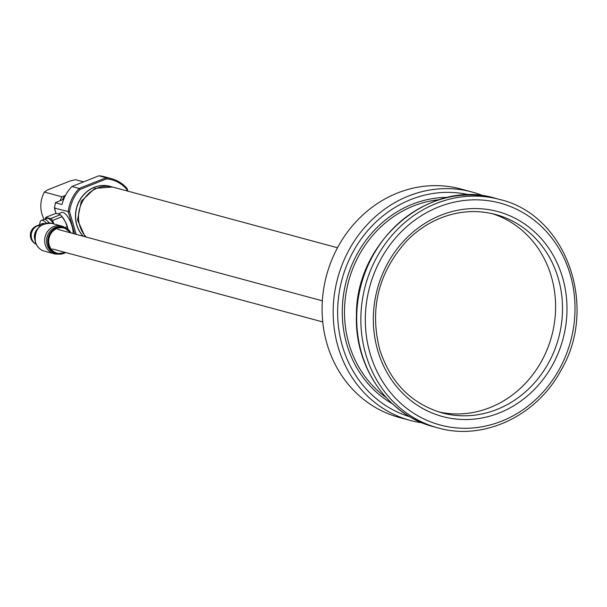 <?xml version="1.0" encoding="UTF-8"?>
<svg xmlns="http://www.w3.org/2000/svg" width="607" height="607" viewBox="0 0 607 607"><rect width="100%" height="100%" fill="white"/><g stroke="black" fill="none" stroke-linecap="round" stroke-linejoin="round"><path stroke-width="0.91" d="M410.249 420.423L399.171 417.426A118.312 107.135 -74.9 0 1 326.589 275.282A118.312 107.135 -74.9 0 1 460.865 188.997L471.942 191.987A118.312 107.135 105.1 0 0 364.185 227.997A118.312 107.135 105.1 0 0 338.152 347.105A118.312 107.135 105.1 0 0 410.249 420.423A118.312 107.135 105.1 0 0 422.199 422.851M483.491 195.894A118.312 107.135 105.1 0 0 471.942 191.987M469.818 194.953A114.928 104.078 105.1 0 0 366.818 231.722A114.928 104.078 105.1 0 0 342.477 346.309A114.928 104.078 105.1 0 0 409.907 416.789M492.102 213.618A102.758 93.053 -74.9 0 1 551.27 276.284A102.758 93.053 -74.9 0 1 529.919 378.26A102.758 93.053 -74.9 0 1 438.558 411.88M76.201 234.355L69.57 211.813L54.501 208.14L55.032 207.882M86.224 237.056A29.409 26.632 -74.9 0 1 82.332 201.736A29.409 26.632 -74.9 0 1 113.001 187.131L337.5 247.762M83.318 236.275A29.409 26.632 -74.9 0 1 79.426 200.955A29.409 26.632 -74.9 0 1 110.087 186.349A29.409 26.632 -74.9 0 1 111.051 186.63M83.182 236.237A29.409 26.632 -74.9 0 1 79.289 200.917A29.409 26.632 -74.9 0 1 109.95 186.311A29.409 26.632 -74.9 0 1 110.019 186.326M63.72 199.217L55.412 202.677L54.418 208.08L56.003 213.482M74.714 233.953L68.212 211.843A37.186 33.673 -74.9 0 1 79.122 188.451L80.01 189.43L106.574 178.868L106.073 177.737L98.88 175.795A37.186 33.673 -74.9 0 1 104.366 176.751L111.567 178.693A37.186 33.673 -74.9 0 1 127.03 188.466L127.895 191.159M127.106 188.511C122.826 183.648 117.644 180.37 111.567 178.693A37.186 33.673 -74.9 0 0 106.073 177.737L79.122 188.451L71.922 186.501A37.186 33.673 -74.9 0 0 61.99 204.521L55.487 202.768A37.186 33.673 -74.9 0 0 54.501 208.14L56.079 213.489M64.471 197.48L63.682 197.267A27.042 24.485 -74.9 0 0 62.513 199.695M64.774 196.835L63.682 197.267M60.199 200.613A27.042 24.485 -74.9 0 1 61.914 196.789L65.518 195.363M83.584 181.872L75.488 179.68L69.706 181.129L47.596 189.915L44.364 192.047L61.914 196.789M44.114 219.332A27.042 24.485 -74.9 0 1 44.364 192.047M127.03 188.466L126.628 189.141L127.159 190.955M67.468 192.07A10.144 2.413 -16.4 0 0 66.914 192.943M98.88 175.795L71.922 186.501M65.435 227.898A14.363 13.013 105.1 0 0 61.504 226.009A14.363 13.013 105.1 0 0 48.423 230.379A14.363 13.013 105.1 0 0 45.259 244.841A14.363 13.013 105.1 0 0 54.015 253.749A14.363 13.013 105.1 0 0 58.355 254.09M46.299 223.194A13.354 4.689 -111.7 0 0 41.42 220.364L43.772 219.423A13.354 4.689 68.3 0 1 49.213 222.981M44.265 223.755A9.97 3.505 -111.7 0 0 42.665 223.505L36.64 225.895A9.97 3.505 68.3 0 1 37.581 225.872A9.97 9.029 105.1 0 0 31.253 234.848A9.97 9.029 105.1 0 0 36.2 244.219M41.42 220.364A13.354 4.689 -111.7 0 0 39.766 224.658M68.212 229.613A13.521 4.75 -111.7 0 0 65.169 221.456A13.521 4.75 -111.7 0 0 61.307 215.766A13.521 4.75 -111.7 0 0 60.973 215.439M46.162 217.192L55.563 213.459L58.522 213.861L60.298 214.734L50.897 218.467L47.938 218.065L46.162 217.192A14.705 5.167 -111.7 0 0 45.396 218.49L45.305 218.998M60.298 214.734A14.705 5.167 68.3 0 1 60.632 215.068A14.705 5.167 68.3 0 1 62.02 216.707L65.169 221.456L67.134 226.677L64.934 227.549M53.78 223.922L52.619 220.44A14.705 5.167 -111.7 0 0 50.897 218.467M52.619 220.44L62.02 216.707M45.791 218.808A13.521 4.75 68.3 0 1 47.938 218.065A13.521 4.75 68.3 0 1 53.598 223.869M44.523 219.309L46.777 218.414A13.179 4.628 68.3 0 1 53.416 223.824M58.348 213.816L61.777 212.458A13.179 4.628 68.3 0 1 72.043 226.161A13.179 4.628 68.3 0 1 73.121 233.52M40.881 225.584L37.581 225.872M67.134 226.677A14.705 5.167 68.3 0 1 67.961 229.416M70.958 232.936A13.688 12.398 105.1 0 0 63.849 227.337L62.604 227.003A13.688 12.398 105.1 0 0 50.138 231.168A13.688 12.398 105.1 0 0 47.126 244.955A13.688 12.398 105.1 0 0 55.472 253.438L56.709 253.772A13.688 12.398 105.1 0 0 65.677 252.52M43.795 224.013A14.098 12.77 105.1 0 0 38.18 228.209A14.098 12.77 105.1 0 0 34.971 240.099A14.098 12.77 105.1 0 0 35.396 242.026A14.098 12.77 105.1 0 0 37.71 246.548M37.786 228.702L37.027 229.643A10.236 9.272 105.1 0 0 34.69 238.278L34.872 239.469M447.852 197.396A109.859 99.487 105.1 0 0 346.893 344.556A109.859 99.487 105.1 0 0 392.16 403.625M439.293 199.688A108.167 97.955 105.1 0 0 349.055 344.161A108.167 97.955 105.1 0 0 385.915 397.335M499.629 199.46A118.312 107.135 105.1 0 0 391.872 235.47A118.312 107.135 105.1 0 0 365.839 354.587A118.312 107.135 105.1 0 0 437.935 427.897L433.785 426.774A118.312 107.135 -74.9 0 1 361.195 284.622A118.312 107.135 -74.9 0 1 495.471 198.337L499.629 199.46C566.24 214.696 598.957 306.618 560.914 370.467C536.634 416.136 483.476 441.077 437.935 427.897M377.812 350.747A106.142 96.118 105.1 0 0 541.55 381.355A106.142 96.118 105.1 0 0 491.131 210.052A106.142 96.118 105.1 0 0 377.812 350.747M370.164 353.79A114.928 104.078 105.1 0 0 547.461 386.932A114.928 104.078 105.1 0 0 492.869 201.441A114.928 104.078 105.1 0 0 370.164 353.79M558.19 278.15A102.758 93.053 105.1 0 0 495.57 214.476C477.208 209.65 458.869 210.849 440.553 218.065C427.776 223.247 416.379 230.994 406.356 241.32C378.366 272.74 369.466 308.773 379.671 349.42C390.347 382.418 411.114 403.572 441.987 412.889A102.758 93.053 105.1 0 0 535.579 381.613A102.758 93.053 105.1 0 0 558.19 278.15M106.574 178.868A36.17 32.755 -74.9 0 1 126.628 189.141M69.57 211.813A36.17 32.755 -74.9 0 1 80.01 189.43M127.091 188.678L127.819 191.137M70.321 232.762A13.005 11.776 105.1 0 0 55.343 229.317A13.005 11.776 105.1 0 0 49.243 245.129A13.005 11.776 105.1 0 0 65.032 252.345M71.004 232.951L63.849 227.337A13.688 12.398 105.1 0 0 51.375 231.502A13.688 12.398 105.1 0 0 48.363 245.289A13.688 12.398 105.1 0 0 56.709 253.772L65.715 252.527M37.93 228.505A9.97 9.029 105.1 0 0 34.903 239.719M35.57 242.223A14.363 13.013 105.1 0 0 44.326 251.131C39.872 249.773 36.898 246.761 35.396 242.102C34.258 229.241 39.736 223.004 51.815 223.391A14.363 13.013 105.1 0 0 38.734 227.762A14.363 13.013 105.1 0 0 35.57 242.223M433.785 426.774C387.797 415.234 354.42 366.932 356.43 315.245C355.702 240.918 430.249 177.965 495.471 198.337M85.147 236.768L77.499 219.977L81.255 201.22L94.821 188.398L112.515 187.009M61.307 215.766L60.632 215.068M36.64 225.895A9.97 9.97 0 0 0 36.223 244.257M61.504 226.009L51.815 223.391M54.015 253.749L44.326 251.131M52.559 248.976L322.742 321.945M57.847 229.393L322.355 300.829"/></g></svg>

